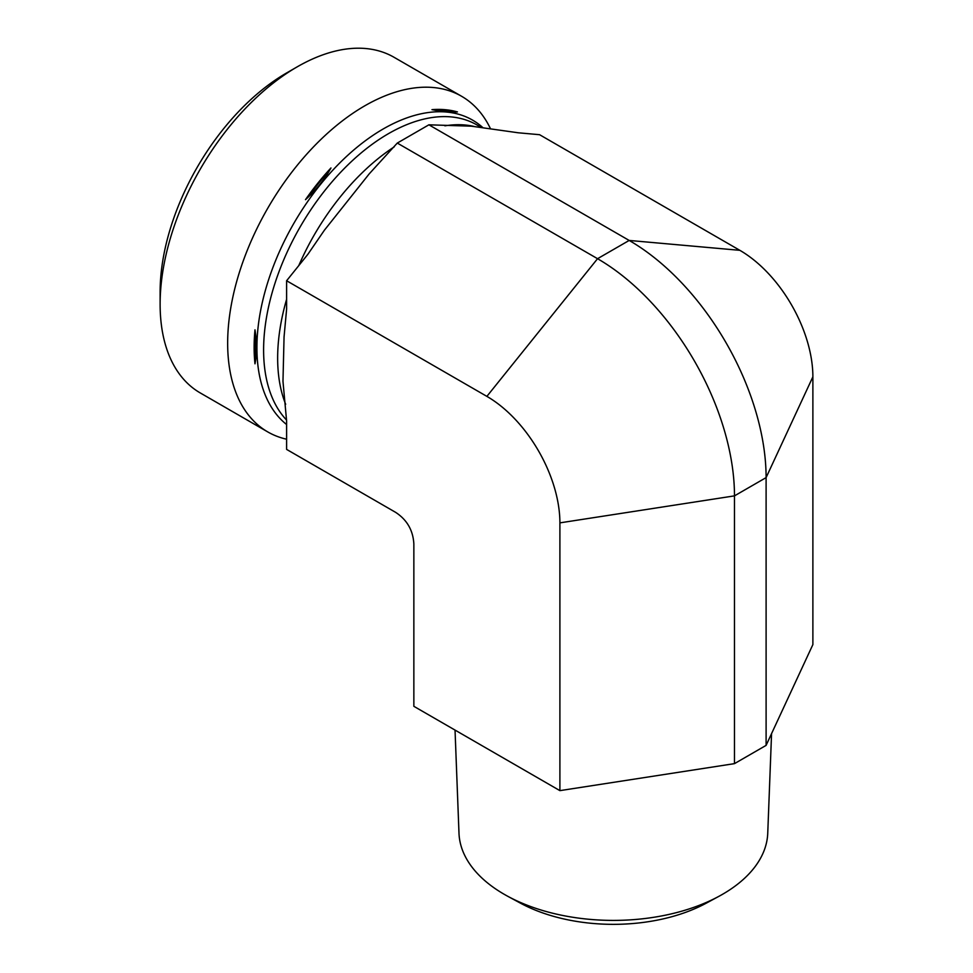 <?xml version="1.0" encoding="UTF-8"?>
<svg xmlns="http://www.w3.org/2000/svg" width="973" height="973" viewBox="0 0 973 973"><rect width="100%" height="100%" fill="white"/><g stroke="black" fill="none" stroke-linecap="round" stroke-linejoin="round"><path stroke-width="1.46" d="M771.565 733.63L767.746 833.216A154.415 89.151 180 0 1 718.974 896.291A154.415 89.151 180 0 1 507.76 896.291A154.415 89.151 180 0 1 504.184 894.284A154.415 89.151 180 0 1 458.988 833.216L455.036 730.091M507.76 896.291L520.373 903.114A135.965 78.497 0 0 0 706.362 903.114L718.974 896.291M766.104 745.379L812.881 644.588L812.881 376.819L766.104 477.609L734.481 495.865L559.901 522.866L559.901 790.635L734.481 763.635L766.104 745.379L766.104 477.609A193.651 111.798 60 0 0 629.178 240.44L428.898 124.812L397.288 143.067L369.205 173.875L324.435 230.163L307.894 254.269L286.609 280.747L286.609 309.134L284.055 336.926L282.973 381.331L286.609 421.017L286.609 449.404L395.597 512.333C407.006 519.801 413.087 530.334 413.853 543.956L413.853 706.313L559.901 790.635M286.609 280.747L486.877 396.376A103.272 59.633 60 0 1 559.901 522.866M734.481 763.635L734.481 495.865A193.651 111.798 60 0 0 597.556 258.696L397.288 143.067M286.609 439.212A193.785 111.883 -60 0 1 267.794 431.939L200.256 392.934A193.785 111.883 -60 0 1 160.119 304.221A193.785 111.883 -60 0 1 297.142 66.882A193.785 111.883 -60 0 1 394.041 57.285L461.591 96.278A193.785 111.883 -60 0 1 490.538 128.837M297.142 66.882L286.597 72.963A178.886 103.284 120 0 0 160.119 292.046L160.119 304.221M267.794 431.939A193.785 111.883 -60 0 1 267.794 208.161A193.785 111.883 -60 0 1 461.591 96.278M486.877 396.376L597.556 258.696L629.178 240.44L739.857 250.329L539.577 134.7L518.293 132.79L471.346 126.174L428.898 124.812M431.976 109.657C442.435 111.554 450.937 112.309 457.456 111.931A180.09 103.977 120 0 0 431.976 109.657L457.456 111.931M305.486 199.672C315.945 190.246 324.447 179.677 330.966 167.964A180.09 103.977 120 0 0 305.486 199.672L330.966 167.964M254.987 329.835A180.09 103.977 120 0 0 254.987 363.817C256.957 353.625 256.957 342.301 254.987 329.835L254.987 363.817M739.857 250.329A103.272 59.633 60 0 1 812.881 376.819M474.228 126.466A176.648 101.983 120 0 0 444.892 125.833M394.235 146.85A176.648 101.983 120 0 0 298.772 265.617M286.609 299.27A176.648 101.983 120 0 0 285.661 404.281M481.161 127.378L476.831 124.885A176.648 101.983 120 0 0 307.954 214.145A176.648 101.983 120 0 0 286.597 420.093M482.876 127.633A178.643 103.138 120 0 0 303.722 207.383A178.643 103.138 120 0 0 286.609 424.544M283.119 382.596L282.973 381.331"/></g></svg>
